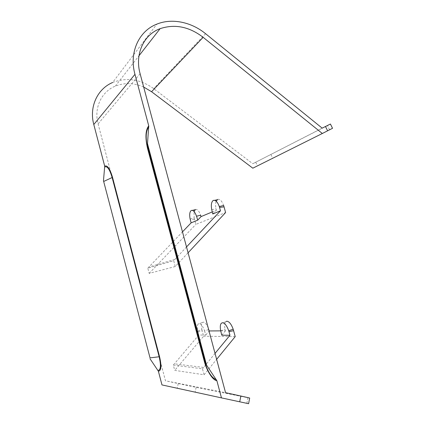 <?xml version="1.0" encoding="UTF-8"?>
<svg xmlns="http://www.w3.org/2000/svg" width="425" height="425" viewBox="0 0 425 425"><rect width="100%" height="100%" fill="white"/><g stroke="black" fill="none" stroke-linecap="round" stroke-linejoin="round"><path stroke-width="0.32" stroke-dasharray="2.12 1.59" d="M143.682 87.035C133.981 82.806 124.525 82.503 115.318 86.121C101.458 91.683 93.718 108.03 98.09 123.887L165.463 380.795L225.558 392.679M204.064 374.76L202.486 368.826L173.331 365.075L174.733 370.382L204.064 374.76L216.633 359.359M175.249 266.528L173.703 260.727L147.804 268.175L149.175 273.381L175.249 266.528L188.084 252.779M249.666 398.066L196.148 387.393L165.463 380.795M252.822 168.188L332.531 128.297M330.432 124.042L252.79 163.721L153.675 88.618C140.425 79.162 126.746 77.122 112.63 82.498L156.862 24.119M161.973 384.922L248.598 403.702M322.171 128.143L252.79 163.721M215.039 353.398L202.486 368.826M220.724 330.873L225.462 330.841L225.085 329.317C224.373 325.731 224.581 323.228 225.696 321.805L226.02 321.523M208.648 329.54L204.558 330.921C202.916 326.283 201.105 323.808 199.123 323.499L198.193 323.946C197.216 325.205 197.067 327.542 197.752 330.969L201.875 329.587C201.195 326.172 201.349 323.839 202.343 322.575L203.288 322.129C204.999 322.299 206.662 324.302 208.271 328.137M201.875 329.587L203.628 336.233L174.733 370.382M235.206 336.616L203.628 336.233M220.708 330.809L225.085 329.317M221.754 335.192L225.462 330.841M204.558 330.921L205.785 335.065L198.81 335.012L173.331 365.075M205.785 335.065L209.058 331.086M197.752 330.969L198.81 335.012M197.944 331.771L202.204 330.905M186.517 246.941L173.703 260.727M217.69 199.421C219.895 198.852 221.882 200.876 223.64 205.493M212.272 211.916L216.399 210.189L216.033 208.712C215.427 205.689 215.48 203.192 216.203 201.222M195.431 209.498C197.322 209.042 199.059 210.954 200.643 215.231M190.108 218.949L194.14 217.988L194.044 211.517M194.14 217.988L195.84 224.389L225.601 212.558M211.756 209.722L216.033 208.712M212.766 213.972L216.399 210.189M147.804 268.175L182.479 231.869M194.459 219.268L190.294 219.736M149.175 273.381L195.84 224.389M140.117 73.743L98.09 123.887M255.717 162.249L257.502 165.819M178.245 383.584L177.214 388.2M329.556 129.768L327.484 125.572M205.567 33.692L153.675 88.618M246.867 403.325L247.934 397.736M196.148 387.393L195.144 392.073M270.943 154.541L272.738 158.143M203.506 367.418L174.277 363.816M174.749 259.457L148.766 267.027M115.318 86.121L138.975 55.781M202.343 322.575L198.193 323.946M225.696 321.805L221.287 323.287M192.392 210.375L190.958 210.71M214.705 200.324L212.851 200.749"/><path stroke-width="0.64" d="M240.847 396.026L249.677 398.023L248.598 403.707L239.727 401.811L240.847 396.026L225.558 392.679L140.117 73.743C134.613 54.15 143.708 34.632 160.129 28.656C174.903 23.784 189.242 26.674 203.15 37.326L322.331 133.493L252.822 168.188L151.566 91.726L143.682 87.035M239.727 401.811L221.473 397.885L216.893 380.747C212.681 380.21 206.789 370.924 204.292 361.261L147.576 148.538C145.084 137.742 145.472 130.172 148.734 125.821L147.422 144.936L205.854 364.028L216.893 380.747M206.571 365.133L147.486 143.639M148.734 125.821L134.969 74.327C128.881 52.599 138.832 30.967 156.862 24.119C172.008 17.919 191.399 22.063 205.567 33.692L322.171 128.143L330.427 124.036L332.531 128.302L322.331 133.493M103.477 180.726L150.036 357.877L103.477 180.726L104.709 166.191L93.797 124.525C88.968 106.946 97.421 88.846 112.63 82.498M104.709 166.191C107.297 164.879 109.9 168.582 112.513 177.31L159.577 356.745C161.675 365.999 161.277 370.818 158.382 371.211L149.977 358.695M158.382 371.211L161.973 384.922L221.473 397.885M226.02 321.523L226.902 321.226C229.25 321.539 231.338 324.206 233.176 329.221L228.708 330.756L228.985 331.649L233.601 330.687L235.206 336.616L216.633 359.359M228.985 331.649L229.957 335.256L215.039 353.398M233.176 329.221L233.601 330.687M228.708 330.756C226.876 325.72 224.798 323.037 222.482 322.708L221.287 323.287C220.187 324.705 219.991 327.213 220.708 330.809L221.754 335.192L229.957 335.256M208.271 328.137L209.169 330.947L220.724 330.873M219.544 207.363L219.279 206.518L223.64 205.493L224.055 206.89L219.544 207.363L220.479 210.811L186.517 246.941M224.055 206.89L225.601 212.558L188.084 252.779M219.279 206.518C217.52 201.88 215.549 199.846 213.366 200.409L212.851 200.749C211.315 202.433 210.949 205.424 211.756 209.722L212.766 213.972L220.479 210.811M182.479 231.869L191.128 222.849L197.721 220.145L196.536 216.213L200.643 215.231L201.046 216.607L212.272 211.916M194.044 211.517L195.431 209.498M216.203 201.222L217.69 199.421M197.721 220.145L201.046 216.607M196.536 216.213C194.953 211.916 193.226 209.992 191.356 210.444L190.958 210.71C189.63 212.187 189.343 214.933 190.108 218.949L191.128 222.849M327.606 130.82L325.47 126.491M151.566 91.726L203.15 37.326M93.797 124.525L134.969 74.327M159.577 356.745L159.152 356.761C161.133 365.5 160.756 370.053 158.031 370.435M103.907 181.358L112.142 177.523L159.152 356.761L150.036 357.877M104.778 167.009C107.222 165.777 109.677 169.283 112.142 177.523L112.513 177.31M147.576 148.538L147.73 148.304C145.371 138.083 145.738 130.927 148.83 126.831M205.854 364.028L204.542 361.356L147.73 148.304L147.422 144.936M216.452 379.775C211.677 377.963 207.708 371.827 204.542 361.356L204.292 361.261M138.975 55.781L160.129 28.656M195.022 209.764L192.392 210.375M217.17 199.761L214.705 200.324"/></g></svg>

